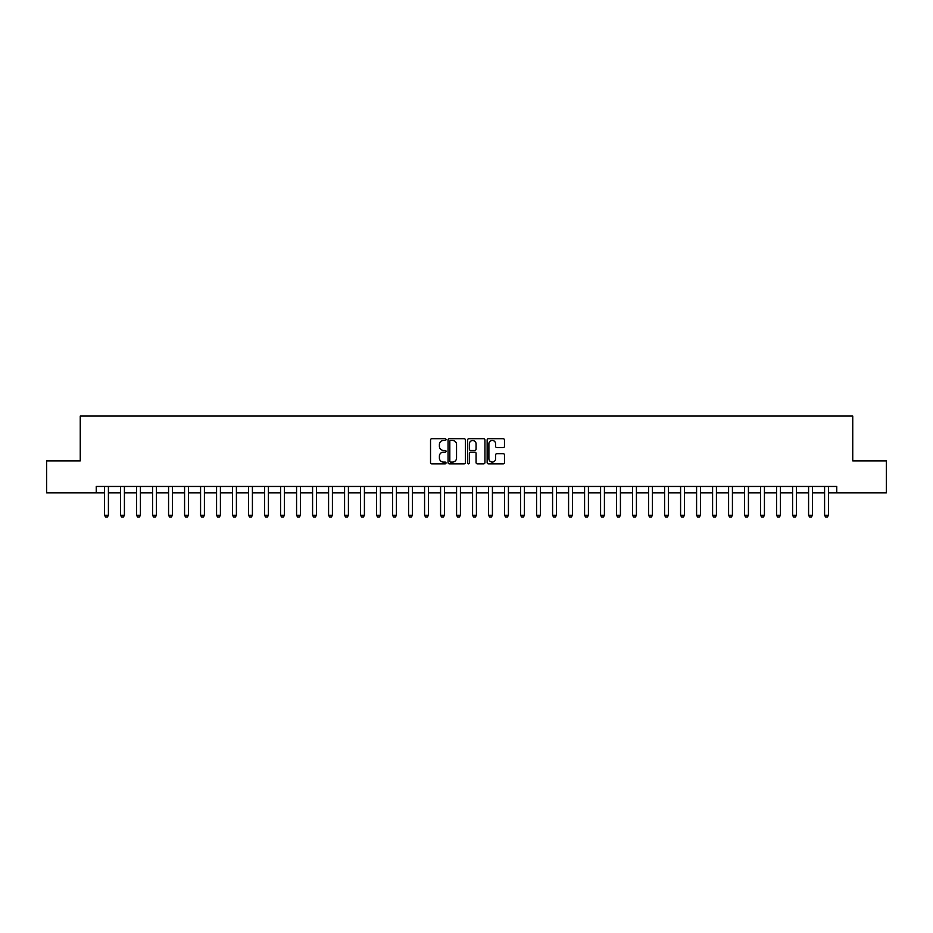 <?xml version="1.0" encoding="UTF-8"?>
<svg xmlns="http://www.w3.org/2000/svg" width="933" height="933" viewBox="0 0 933 933"><rect width="100%" height="100%" fill="white"/><g stroke="black" fill="none" stroke-linecap="round" stroke-linejoin="round"><path stroke-width="1.4" d="M446.021 439.583A0.875 0.875 0 0 0 445.146 438.708L431.792 438.708A1.26 1.26 0 0 0 430.533 439.956L430.533 462.57A1.26 1.26 0 0 0 431.792 463.829L445.146 463.829A0.875 0.875 0 0 0 446.021 462.955A0.875 0.875 0 0 0 445.146 462.068L443.408 462.068A4.024 4.024 0 0 1 439.396 458.056L439.396 456.167A4.024 4.024 0 0 1 443.408 452.143L445.146 452.143A0.875 0.875 0 0 0 446.021 451.269A0.875 0.875 0 0 0 445.146 450.382L443.408 450.382A4.024 4.024 0 0 1 439.396 446.371L439.396 444.481A4.024 4.024 0 0 1 443.408 440.458L445.146 440.458A0.875 0.875 0 0 0 446.021 439.583M503.214 447.56A1.26 1.26 0 0 0 504.473 446.301L504.473 439.956A1.26 1.26 0 0 0 503.214 438.708L488.391 438.708A1.26 1.26 0 0 0 487.143 439.956L487.143 462.57A1.26 1.26 0 0 0 488.391 463.829L503.214 463.829A1.26 1.26 0 0 0 504.473 462.57L504.473 454.907A1.26 1.26 0 0 0 503.214 453.66L496.869 453.66A1.26 1.26 0 0 0 495.621 454.907L495.621 458.709A3.359 3.359 0 0 1 492.262 462.068A3.359 3.359 0 0 1 488.892 458.709L488.892 443.828A3.359 3.359 0 0 1 492.262 440.458A3.359 3.359 0 0 1 495.621 443.828L495.621 446.301A1.26 1.26 0 0 0 496.869 447.56L503.214 447.56M96.251 492.869L46.65 492.869L46.65 460.867L80.25 460.867L80.25 416.071L852.75 416.071L852.75 460.867L886.35 460.867L886.35 492.869L836.749 492.869L836.749 486.466L96.251 486.466L96.251 492.869L104.566 492.869M465.404 439.956A1.26 1.26 0 0 0 464.144 438.708L449.321 438.708A1.26 1.26 0 0 0 448.062 439.956L448.062 462.57A1.26 1.26 0 0 0 449.321 463.829L464.144 463.829A1.26 1.26 0 0 0 465.404 462.57L465.404 439.956M468.856 438.708L483.679 438.708A1.26 1.26 0 0 1 484.938 439.956L484.938 462.57A1.26 1.26 0 0 1 483.679 463.829L477.334 463.829A1.26 1.26 0 0 1 476.075 462.57L476.075 453.403A1.26 1.26 0 0 0 474.827 452.143L470.617 452.143A1.26 1.26 0 0 0 469.357 453.403L469.357 462.955A0.875 0.875 0 0 1 468.483 463.829A0.875 0.875 0 0 1 467.596 462.955L467.596 439.956A1.26 1.26 0 0 1 468.856 438.708M108.415 492.869L120.567 492.869M124.416 492.869L136.568 492.869M140.417 492.869L152.569 492.869M156.417 492.869L168.57 492.869M172.418 492.869L184.571 492.869M188.408 492.869L200.572 492.869M204.409 492.869L216.573 492.869M220.41 492.869L232.574 492.869M236.411 492.869L248.575 492.869M252.411 492.869L264.575 492.869M268.412 492.869L280.576 492.869M284.413 492.869L296.577 492.869M300.414 492.869L312.578 492.869M316.415 492.869L328.579 492.869M332.416 492.869L344.58 492.869M348.417 492.869L360.581 492.869M364.418 492.869L376.582 492.869M380.419 492.869L392.583 492.869M396.42 492.869L408.584 492.869M412.421 492.869L424.573 492.869M428.422 492.869L440.574 492.869M444.423 492.869L456.575 492.869M460.424 492.869L472.576 492.869M476.425 492.869L488.577 492.869M492.426 492.869L504.578 492.869M508.427 492.869L520.579 492.869M524.416 492.869L536.58 492.869M540.417 492.869L552.581 492.869M556.418 492.869L568.582 492.869M572.419 492.869L584.583 492.869M588.42 492.869L600.584 492.869M604.421 492.869L616.585 492.869M620.422 492.869L632.586 492.869M636.423 492.869L648.587 492.869M652.424 492.869L664.588 492.869M668.425 492.869L680.589 492.869M684.425 492.869L696.589 492.869M700.426 492.869L712.59 492.869M716.427 492.869L728.591 492.869M732.428 492.869L744.592 492.869M748.429 492.869L760.582 492.869M764.43 492.869L776.583 492.869M780.431 492.869L792.584 492.869M796.432 492.869L808.584 492.869M812.433 492.869L824.585 492.869M828.434 492.869L836.749 492.869M450.697 440.458A0.875 0.875 0 0 0 449.823 441.344L449.823 461.194A0.875 0.875 0 0 0 450.697 462.068L452.517 462.068A4.024 4.024 0 0 0 456.54 458.056L456.54 444.481A4.024 4.024 0 0 0 452.517 440.458L450.697 440.458M476.075 443.886A3.359 3.359 0 0 0 472.716 440.528A3.359 3.359 0 0 0 469.357 443.886L469.357 449.135A1.26 1.26 0 0 0 470.617 450.382L474.827 450.382A1.26 1.26 0 0 0 476.075 449.135L476.075 443.886M108.555 486.466L108.473 486.723A1.283 1.283 0 0 0 108.415 487.108L108.415 515.273L107.447 516.929L105.534 516.929L104.566 515.273L104.566 487.108A1.283 1.283 0 0 0 104.508 486.723L104.426 486.466M104.566 515.273L108.415 515.273M124.555 486.466L124.474 486.723A1.283 1.283 0 0 0 124.416 487.108L124.416 515.273L123.448 516.929L121.535 516.929L120.567 515.273L120.567 487.108A1.283 1.283 0 0 0 120.509 486.723L120.427 486.466M120.567 515.273L124.416 515.273M140.556 486.466L140.475 486.723A1.283 1.283 0 0 0 140.417 487.108L140.417 515.273L139.449 516.929L137.536 516.929L136.568 515.273L136.568 487.108A1.283 1.283 0 0 0 136.51 486.723L136.428 486.466M136.568 515.273L140.417 515.273M156.557 486.466L156.476 486.723A1.283 1.283 0 0 0 156.417 487.108L156.417 515.273L155.449 516.929L153.537 516.929L152.569 515.273L152.569 487.108A1.283 1.283 0 0 0 152.511 486.723L152.429 486.466M152.569 515.273L156.417 515.273M172.558 486.466L172.477 486.723A1.283 1.283 0 0 0 172.418 487.108L172.418 515.273L171.45 516.929L169.538 516.929L168.57 515.273L168.57 487.108A1.283 1.283 0 0 0 168.511 486.723L168.43 486.466M168.57 515.273L172.418 515.273M188.559 486.466L188.478 486.723A1.283 1.283 0 0 0 188.408 487.108L188.408 515.273L187.451 516.929L185.539 516.929L184.571 515.273L184.571 487.108A1.283 1.283 0 0 0 184.512 486.723L184.431 486.466M184.571 515.273L188.408 515.273M204.549 486.466L204.479 486.723A1.283 1.283 0 0 0 204.409 487.108L204.409 515.273L203.452 516.929L201.528 516.929L200.572 515.273L200.572 487.108A1.283 1.283 0 0 0 200.513 486.723L200.432 486.466M200.572 515.273L204.409 515.273M220.55 486.466L220.48 486.723A1.283 1.283 0 0 0 220.41 487.108L220.41 515.273L219.453 516.929L217.529 516.929L216.573 515.273L216.573 487.108A1.283 1.283 0 0 0 216.514 486.723L216.433 486.466M216.573 515.273L220.41 515.273M236.55 486.466L236.481 486.723A1.283 1.283 0 0 0 236.411 487.108L236.411 515.273L235.454 516.929L233.53 516.929L232.574 515.273L232.574 487.108A1.283 1.283 0 0 0 232.515 486.723L232.434 486.466M232.574 515.273L236.411 515.273M252.551 486.466L252.47 486.723A1.283 1.283 0 0 0 252.411 487.108L252.411 515.273L251.455 516.929L249.531 516.929L248.575 515.273L248.575 487.108A1.283 1.283 0 0 0 248.516 486.723L248.435 486.466M248.575 515.273L252.411 515.273M268.552 486.466L268.471 486.723A1.283 1.283 0 0 0 268.412 487.108L268.412 515.273L267.456 516.929L265.532 516.929L264.575 515.273L264.575 487.108A1.283 1.283 0 0 0 264.517 486.723L264.436 486.466M264.575 515.273L268.412 515.273M284.553 486.466L284.472 486.723A1.283 1.283 0 0 0 284.413 487.108L284.413 515.273L283.457 516.929L281.533 516.929L280.576 515.273L280.576 487.108A1.283 1.283 0 0 0 280.518 486.723L280.436 486.466M280.576 515.273L284.413 515.273M300.554 486.466L300.473 486.723A1.283 1.283 0 0 0 300.414 487.108L300.414 515.273L299.458 516.929L297.534 516.929L296.577 515.273L296.577 487.108A1.283 1.283 0 0 0 296.519 486.723L296.437 486.466M296.577 515.273L300.414 515.273M316.555 486.466L316.474 486.723A1.283 1.283 0 0 0 316.415 487.108L316.415 515.273L315.459 516.929L313.535 516.929L312.578 515.273L312.578 487.108A1.283 1.283 0 0 0 312.52 486.723L312.438 486.466M312.578 515.273L316.415 515.273M332.556 486.466L332.475 486.723A1.283 1.283 0 0 0 332.416 487.108L332.416 515.273L331.46 516.929L329.536 516.929L328.579 515.273L328.579 487.108A1.283 1.283 0 0 0 328.521 486.723L328.439 486.466M328.579 515.273L332.416 515.273M348.557 486.466L348.476 486.723A1.283 1.283 0 0 0 348.417 487.108L348.417 515.273L347.461 516.929L345.537 516.929L344.58 515.273L344.58 487.108A1.283 1.283 0 0 0 344.522 486.723L344.44 486.466M344.58 515.273L348.417 515.273M364.558 486.466L364.476 486.723A1.283 1.283 0 0 0 364.418 487.108L364.418 515.273L363.462 516.929L361.538 516.929L360.581 515.273L360.581 487.108A1.283 1.283 0 0 0 360.523 486.723L360.441 486.466M360.581 515.273L364.418 515.273M380.559 486.466L380.477 486.723A1.283 1.283 0 0 0 380.419 487.108L380.419 515.273L379.463 516.929L377.538 516.929L376.582 515.273L376.582 487.108A1.283 1.283 0 0 0 376.512 486.723L376.442 486.466M376.582 515.273L380.419 515.273M396.56 486.466L396.478 486.723A1.283 1.283 0 0 0 396.42 487.108L396.42 515.273L395.464 516.929L393.539 516.929L392.583 515.273L392.583 487.108A1.283 1.283 0 0 0 392.513 486.723L392.443 486.466M392.583 515.273L396.42 515.273M412.561 486.466L412.479 486.723A1.283 1.283 0 0 0 412.421 487.108L412.421 515.273L411.453 516.929L409.54 516.929L408.584 515.273L408.584 487.108A1.283 1.283 0 0 0 408.514 486.723L408.444 486.466M408.584 515.273L412.421 515.273M428.562 486.466L428.48 486.723A1.283 1.283 0 0 0 428.422 487.108L428.422 515.273L427.454 516.929L425.541 516.929L424.573 515.273L424.573 487.108A1.283 1.283 0 0 0 424.515 486.723L424.433 486.466M424.573 515.273L428.422 515.273M444.563 486.466L444.481 486.723A1.283 1.283 0 0 0 444.423 487.108L444.423 515.273L443.455 516.929L441.542 516.929L440.574 515.273L440.574 487.108A1.283 1.283 0 0 0 440.516 486.723L440.434 486.466M440.574 515.273L444.423 515.273M460.564 486.466L460.482 486.723A1.283 1.283 0 0 0 460.424 487.108L460.424 515.273L459.456 516.929L457.543 516.929L456.575 515.273L456.575 487.108A1.283 1.283 0 0 0 456.517 486.723L456.435 486.466M456.575 515.273L460.424 515.273M476.565 486.466L476.483 486.723A1.283 1.283 0 0 0 476.425 487.108L476.425 515.273L475.457 516.929L473.544 516.929L472.576 515.273L472.576 487.108A1.283 1.283 0 0 0 472.518 486.723L472.436 486.466M472.576 515.273L476.425 515.273M492.566 486.466L492.484 486.723A1.283 1.283 0 0 0 492.426 487.108L492.426 515.273L491.458 516.929L489.545 516.929L488.577 515.273L488.577 487.108A1.283 1.283 0 0 0 488.519 486.723L488.437 486.466M488.577 515.273L492.426 515.273M508.567 486.466L508.485 486.723A1.283 1.283 0 0 0 508.427 487.108L508.427 515.273L507.459 516.929L505.546 516.929L504.578 515.273L504.578 487.108A1.283 1.283 0 0 0 504.52 486.723L504.438 486.466M504.578 515.273L508.427 515.273M524.556 486.466L524.486 486.723A1.283 1.283 0 0 0 524.416 487.108L524.416 515.273L523.46 516.929L521.547 516.929L520.579 515.273L520.579 487.108A1.283 1.283 0 0 0 520.521 486.723L520.439 486.466M520.579 515.273L524.416 515.273M540.557 486.466L540.487 486.723A1.283 1.283 0 0 0 540.417 487.108L540.417 515.273L539.461 516.929L537.536 516.929L536.58 515.273L536.58 487.108A1.283 1.283 0 0 0 536.522 486.723L536.44 486.466M536.58 515.273L540.417 515.273M556.558 486.466L556.488 486.723A1.283 1.283 0 0 0 556.418 487.108L556.418 515.273L555.462 516.929L553.537 516.929L552.581 515.273L552.581 487.108A1.283 1.283 0 0 0 552.523 486.723L552.441 486.466M552.581 515.273L556.418 515.273M572.559 486.466L572.477 486.723A1.283 1.283 0 0 0 572.419 487.108L572.419 515.273L571.462 516.929L569.538 516.929L568.582 515.273L568.582 487.108A1.283 1.283 0 0 0 568.524 486.723L568.442 486.466M568.582 515.273L572.419 515.273M588.56 486.466L588.478 486.723A1.283 1.283 0 0 0 588.42 487.108L588.42 515.273L587.463 516.929L585.539 516.929L584.583 515.273L584.583 487.108A1.283 1.283 0 0 0 584.524 486.723L584.443 486.466M584.583 515.273L588.42 515.273M604.561 486.466L604.479 486.723A1.283 1.283 0 0 0 604.421 487.108L604.421 515.273L603.464 516.929L601.54 516.929L600.584 515.273L600.584 487.108A1.283 1.283 0 0 0 600.525 486.723L600.444 486.466M600.584 515.273L604.421 515.273M620.562 486.466L620.48 486.723A1.283 1.283 0 0 0 620.422 487.108L620.422 515.273L619.465 516.929L617.541 516.929L616.585 515.273L616.585 487.108A1.283 1.283 0 0 0 616.526 486.723L616.445 486.466M616.585 515.273L620.422 515.273M636.563 486.466L636.481 486.723A1.283 1.283 0 0 0 636.423 487.108L636.423 515.273L635.466 516.929L633.542 516.929L632.586 515.273L632.586 487.108A1.283 1.283 0 0 0 632.527 486.723L632.446 486.466M632.586 515.273L636.423 515.273M652.564 486.466L652.482 486.723A1.283 1.283 0 0 0 652.424 487.108L652.424 515.273L651.467 516.929L649.543 516.929L648.587 515.273L648.587 487.108A1.283 1.283 0 0 0 648.528 486.723L648.447 486.466M648.587 515.273L652.424 515.273M668.564 486.466L668.483 486.723A1.283 1.283 0 0 0 668.425 487.108L668.425 515.273L667.468 516.929L665.544 516.929L664.588 515.273L664.588 487.108A1.283 1.283 0 0 0 664.529 486.723L664.448 486.466M664.588 515.273L668.425 515.273M684.565 486.466L684.484 486.723A1.283 1.283 0 0 0 684.425 487.108L684.425 515.273L683.469 516.929L681.545 516.929L680.589 515.273L680.589 487.108A1.283 1.283 0 0 0 680.53 486.723L680.449 486.466M680.589 515.273L684.425 515.273M700.566 486.466L700.485 486.723A1.283 1.283 0 0 0 700.426 487.108L700.426 515.273L699.47 516.929L697.546 516.929L696.589 515.273L696.589 487.108A1.283 1.283 0 0 0 696.519 486.723L696.45 486.466M696.589 515.273L700.426 515.273M716.567 486.466L716.486 486.723A1.283 1.283 0 0 0 716.427 487.108L716.427 515.273L715.471 516.929L713.547 516.929L712.59 515.273L712.59 487.108A1.283 1.283 0 0 0 712.52 486.723L712.45 486.466M712.59 515.273L716.427 515.273M732.568 486.466L732.487 486.723A1.283 1.283 0 0 0 732.428 487.108L732.428 515.273L731.472 516.929L729.548 516.929L728.591 515.273L728.591 487.108A1.283 1.283 0 0 0 728.521 486.723L728.451 486.466M728.591 515.273L732.428 515.273M748.569 486.466L748.488 486.723A1.283 1.283 0 0 0 748.429 487.108L748.429 515.273L747.461 516.929L745.549 516.929L744.592 515.273L744.592 487.108A1.283 1.283 0 0 0 744.522 486.723L744.441 486.466M744.592 515.273L748.429 515.273M764.57 486.466L764.489 486.723A1.283 1.283 0 0 0 764.43 487.108L764.43 515.273L763.462 516.929L761.55 516.929L760.582 515.273L760.582 487.108A1.283 1.283 0 0 0 760.523 486.723L760.442 486.466M760.582 515.273L764.43 515.273M780.571 486.466L780.489 486.723A1.283 1.283 0 0 0 780.431 487.108L780.431 515.273L779.463 516.929L777.551 516.929L776.583 515.273L776.583 487.108A1.283 1.283 0 0 0 776.524 486.723L776.443 486.466M776.583 515.273L780.431 515.273M796.572 486.466L796.49 486.723A1.283 1.283 0 0 0 796.432 487.108L796.432 515.273L795.464 516.929L793.551 516.929L792.584 515.273L792.584 487.108A1.283 1.283 0 0 0 792.525 486.723L792.444 486.466M792.584 515.273L796.432 515.273M812.573 486.466L812.491 486.723A1.283 1.283 0 0 0 812.433 487.108L812.433 515.273L811.465 516.929L809.552 516.929L808.584 515.273L808.584 487.108A1.283 1.283 0 0 0 808.526 486.723L808.445 486.466M808.584 515.273L812.433 515.273M828.574 486.466L828.492 486.723A1.283 1.283 0 0 0 828.434 487.108L828.434 515.273L827.466 516.929L825.553 516.929L824.585 515.273L824.585 487.108A1.283 1.283 0 0 0 824.527 486.723L824.445 486.466M824.585 515.273L828.434 515.273"/></g></svg>
